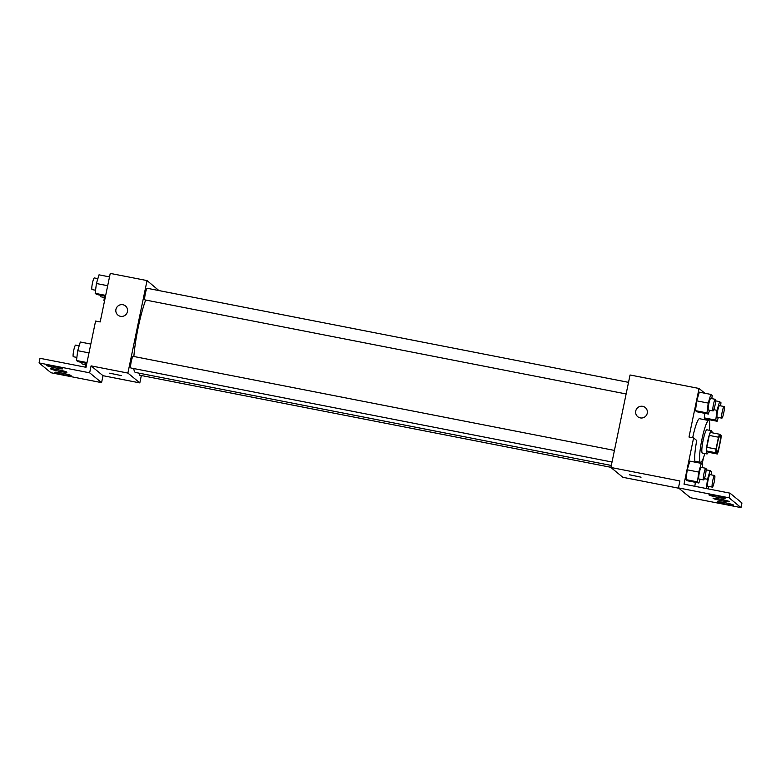 <?xml version="1.0" encoding="UTF-8"?>
<svg xmlns="http://www.w3.org/2000/svg" width="781" height="781" viewBox="0 0 781 781"><rect width="100%" height="100%" fill="white"/><g stroke="black" fill="none" stroke-linecap="round" stroke-linejoin="round"><path stroke-width="1.17" d="M719.486 444.985A8.288 1.191 -78.9 0 1 716.851 452.258A8.288 1.191 -78.9 0 1 717.27 443.891A8.288 1.191 -78.9 0 1 720.033 435.983A8.288 1.191 -78.9 0 1 719.486 444.985M721.117 435.505L719.584 434.246A11.256 1.621 -78.9 0 0 718.471 437.214L716.021 449.075A11.256 1.621 -78.9 0 0 715.757 452.746L717.29 454.005A11.256 1.621 -78.9 0 0 718.403 451.037L720.863 439.176A11.256 1.621 -78.9 0 0 721.117 435.505M715.757 452.746L706.561 450.94L708.084 452.199L717.29 454.005M706.561 450.94A11.256 1.621 -78.9 0 1 706.815 447.279L716.021 449.075M719.584 434.246L710.388 432.449A11.256 1.621 -78.9 0 0 709.275 435.407L706.815 447.279M712.057 432.772A11.842 1.708 101.1 0 0 711.511 430.702A11.842 1.708 101.1 0 0 707.654 441.548A11.842 1.708 101.1 0 0 706.844 453.888A11.842 1.708 101.1 0 0 706.971 453.946A11.842 1.708 101.1 0 0 708.25 452.238M706.971 453.946L702.363 453.048A11.842 1.708 -78.9 0 1 702.246 452.99A11.842 1.708 -78.9 0 1 703.056 440.65A11.842 1.708 -78.9 0 1 706.912 429.804L711.511 430.702M709.275 435.407L718.471 437.214M704.872 453.536A21.312 3.065 -78.9 0 1 700.547 462.342A21.312 3.065 -78.9 0 1 701.631 440.835A21.312 3.065 -78.9 0 1 708.728 420.51A21.312 3.065 -78.9 0 1 709.412 430.292M692.688 437.75A21.312 3.065 -78.9 0 1 699.522 418.704L708.728 420.51M706.473 420.071L706.649 419.212M704.843 393.243L699.054 388.479L688.998 437.028L693.596 437.926L684.019 484.171L730.02 493.162L729.063 497.79L678.455 487.9L679.9 480.959L610.898 467.477L622.828 477.289L678.884 488.252M720.599 405.856L720.98 402.771L719.604 401.639L716.997 410.318L715.777 420.129L704.277 417.884L704.843 413.354L704.277 417.884L705.653 419.016L717.153 421.262L718.295 417.464M711.813 398.632L712.204 395.547L710.827 394.415L699.327 392.16L696.72 400.848L695.49 410.66L696.867 411.792L708.367 414.047L709.509 410.24M703.437 457.851L702.148 464.06M730.02 493.162L741.95 502.984L740.993 507.601L690.394 497.712L678.455 487.9M699.054 388.479L630.052 374.987L610.898 467.477M629.466 474.78L641.055 477.181M645.272 407.536A5.916 5.838 -50.6 0 0 642.704 406.335A5.916 5.838 129.4 0 1 646.014 415.824A5.916 5.838 129.4 0 1 636.222 409.615A5.916 5.838 129.4 0 1 642.704 406.335A5.916 5.838 -50.6 0 0 637.745 416.683M740.993 507.601L729.063 497.79M724.358 502.573A8.288 0.635 -168.3 0 0 717.29 501.753A8.288 0.635 -168.3 0 0 725.276 504.057A8.288 0.635 -168.3 0 0 733.515 505.112A8.288 0.635 -168.3 0 0 724.358 502.573M716.001 495.701A8.288 0.635 -168.3 0 0 708.933 494.881A8.288 0.635 -168.3 0 0 716.919 497.185A8.288 0.635 -168.3 0 0 725.168 498.249A8.288 0.635 -168.3 0 0 716.001 495.701M720.18 499.137A8.288 0.635 -168.3 0 0 713.112 498.317A8.288 0.635 -168.3 0 0 721.097 500.621A8.288 0.635 -168.3 0 0 729.347 501.675A8.288 0.635 -168.3 0 0 720.18 499.137M695.295 462.206A22.454 3.231 -78.9 0 1 696.75 440.523L693.596 437.926M702.314 467.594L702.705 464.519L701.328 463.377L689.828 461.132L687.221 469.82L685.991 479.632L687.378 480.764L698.878 483.009L700.01 479.212M695.344 482.326L694.846 486.29L695.344 482.326M696.945 461.639A22.454 3.231 -78.9 0 1 696.271 462.391M611.308 465.456L135.474 372.459A41.491 5.975 -78.9 0 1 133.785 368.544M133.863 356.497A41.491 5.975 -78.9 0 1 145.676 300.041M612.031 462.02L130.857 367.978A5.916 0.849 -78.9 0 1 131.159 362.003A5.916 0.849 -78.9 0 1 133.131 356.351L614.422 450.422M610.927 467.311L139.633 375.192A5.916 0.849 -78.9 0 1 139.389 373.23M626.118 393.946L144.954 299.904A5.916 0.849 -78.9 0 1 145.256 293.929A5.916 0.849 -78.9 0 1 147.219 288.287L628.52 382.348M158.934 290.571L147.043 280.584L127.889 373.074L139.819 382.895L141.341 375.534M109.652 373.181L121.25 375.583M147.043 280.584L110.238 273.399L100.183 321.948L95.585 321.05L86.008 367.295L40.007 358.303L39.05 362.931L89.649 372.82L91.084 365.879L103.024 375.7L139.819 382.895M91.084 365.879L127.889 373.074M39.05 362.931L50.98 372.742L101.579 382.631L103.024 375.7M125.458 305.947A5.916 5.838 -50.6 0 0 122.9 304.736A5.916 5.838 129.4 0 1 126.21 314.226A5.916 5.838 129.4 0 1 116.408 308.026A5.916 5.838 129.4 0 1 122.89 304.736A5.916 5.838 -50.6 0 0 117.941 315.094M57.774 369.677A8.288 0.635 -168.3 0 0 50.697 368.857A8.288 0.635 -168.3 0 0 58.692 371.16A8.288 0.635 -168.3 0 0 66.932 372.215A8.288 0.635 -168.3 0 0 57.774 369.677M55.685 367.958A8.288 0.635 -168.3 0 0 62.753 368.778A8.288 0.635 -168.3 0 0 54.768 366.474A8.288 0.635 -168.3 0 0 46.528 365.42A8.288 0.635 -168.3 0 0 55.685 367.958M64.032 374.831A8.288 0.635 -168.3 0 0 71.11 375.651A8.288 0.635 -168.3 0 0 63.124 373.347A8.288 0.635 -168.3 0 0 54.875 372.293A8.288 0.635 -168.3 0 0 64.032 374.831M89.649 372.82L101.579 382.631M104.527 296.028L103.961 300.558L104.517 301.017M103.961 300.558L104.586 300.685M104.351 297.473L100.837 296.79A5.916 0.849 -78.9 0 1 100.564 295.247M109.516 276.894L99.011 274.834L96.405 283.523L95.184 293.334L96.561 294.466L105.513 296.214M96.405 283.523L107.69 285.719M95.184 293.334L105.689 295.384M95.565 290.249L92.051 289.566A5.916 0.849 -78.9 0 1 92.353 283.591A5.916 0.849 -78.9 0 1 94.325 277.938L97.869 278.641M85.832 363.194L85.334 367.168M85.656 364.649L82.132 363.956A5.916 0.849 -78.9 0 1 81.868 362.423M90.821 344.06L80.316 342.01L77.709 350.689L76.489 360.51L77.866 361.642L86.818 363.39M77.709 350.689L88.995 352.895M76.489 360.51L86.994 362.56M76.87 357.425L73.355 356.732A5.916 0.849 -78.9 0 1 73.658 350.757A5.916 0.849 -78.9 0 1 75.63 345.114L79.174 345.807M715.777 420.129L717.153 421.262M721.839 418.157L717.241 417.259A5.916 0.849 -78.9 0 1 717.544 411.284A5.916 0.849 -78.9 0 1 719.516 405.642L724.114 406.54A5.916 0.849 -78.9 0 1 723.723 412.964A5.916 0.849 -78.9 0 1 721.839 418.157A5.916 0.849 -78.9 0 1 722.142 412.183A5.916 0.849 -78.9 0 1 724.114 406.54M713.854 409.703L716.997 410.318M704.277 417.884L705.653 419.016M715.601 400.858L719.604 401.639M710.827 394.415L708.221 403.094L706.99 412.905L708.367 414.047M713.063 410.933L708.465 410.035A5.916 0.849 -78.9 0 1 708.757 404.06A5.916 0.849 -78.9 0 1 710.73 398.417L715.328 399.316A5.916 0.849 -78.9 0 1 714.937 405.739A5.916 0.849 -78.9 0 1 713.063 410.933A5.916 0.849 -78.9 0 1 713.356 404.958A5.916 0.849 -78.9 0 1 715.328 399.316M699.327 392.16L696.72 400.848L708.221 403.094M696.72 400.848L695.49 410.66L706.99 412.905M695.49 410.66L696.867 411.792M711.1 474.819L711.481 471.734L710.105 470.601L707.508 479.29L706.346 488.535M708.064 488.877L708.797 486.436M712.35 487.129L707.742 486.231A5.916 0.849 -78.9 0 1 708.045 480.256A5.916 0.849 -78.9 0 1 710.017 474.614L714.615 475.512A5.916 0.849 -78.9 0 1 714.225 481.936A5.916 0.849 -78.9 0 1 712.35 487.129A5.916 0.849 -78.9 0 1 712.643 481.155A5.916 0.849 -78.9 0 1 714.615 475.512M704.355 478.675L707.508 479.29M706.102 469.82L710.105 470.601M701.328 463.377L698.722 472.066L697.492 481.877L698.878 483.009M703.564 479.905L698.966 479.007A5.916 0.849 -78.9 0 1 699.259 473.032A5.916 0.849 -78.9 0 1 701.231 467.389L705.839 468.288A5.916 0.849 -78.9 0 1 705.448 474.711A5.916 0.849 -78.9 0 1 703.564 479.905A5.916 0.849 -78.9 0 1 703.866 473.93A5.916 0.849 -78.9 0 1 705.839 468.288M689.828 461.132L687.221 469.82L698.722 472.066M687.221 469.82L685.991 479.632L697.492 481.877M685.991 479.632L687.378 480.764M694.953 461.249L700.547 462.342"/></g></svg>
